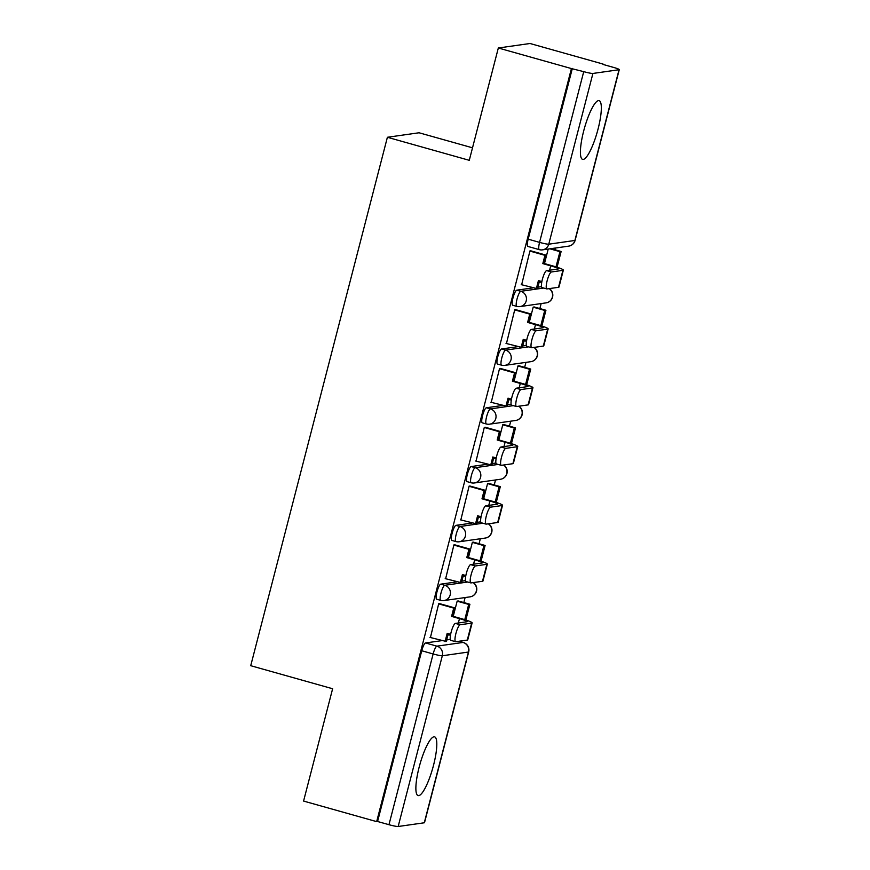 <?xml version="1.0" encoding="UTF-8"?>
<svg xmlns="http://www.w3.org/2000/svg" width="870" height="870" viewBox="0 0 870 870"><rect width="100%" height="100%" fill="white"/><g stroke="black" fill="none" stroke-linecap="round" stroke-linejoin="round"><path stroke-width="1.3" d="M433.543 765.198A30.504 6.688 105.7 0 0 434.598 736.857A30.504 6.688 105.7 0 0 419.133 767.242A30.504 6.688 105.7 0 0 418.078 795.582A30.504 6.688 105.7 0 0 433.543 765.198M598.071 128.988A30.504 6.688 105.7 0 0 599.136 100.648A30.504 6.688 105.7 0 0 583.672 131.033A30.504 6.688 105.7 0 0 582.606 159.373A30.504 6.688 105.7 0 0 598.071 128.988M456.761 581.878L440.742 584.161A7.819 1.718 105.7 0 0 436.947 591.959A7.819 1.718 105.7 0 0 436.675 599.223L440.72 600.365A7.819 1.718 -74.3 0 1 440.981 593.09A7.819 1.718 -74.3 0 1 444.787 585.293L467.712 582.03M471.975 523.077L455.945 525.36A7.819 1.718 105.7 0 0 452.15 533.158A7.819 1.718 105.7 0 0 451.878 540.422L455.923 541.564A7.819 1.718 -74.3 0 1 456.195 534.3A7.819 1.718 -74.3 0 1 459.991 526.502L482.915 523.24M487.178 464.286L471.159 466.559A7.819 1.718 105.7 0 0 467.353 474.367A7.819 1.718 105.7 0 0 467.092 481.632L471.127 482.763A7.819 1.718 -74.3 0 1 471.399 475.498A7.819 1.718 -74.3 0 1 475.194 467.701L498.118 464.439M502.381 405.485L486.363 407.769A7.819 1.718 105.7 0 0 482.567 415.566A7.819 1.718 105.7 0 0 482.295 422.831L486.33 423.973A7.819 1.718 -74.3 0 1 486.602 416.708A7.819 1.718 -74.3 0 1 490.397 408.9L513.333 405.637M517.585 346.695L501.566 348.968A7.819 1.718 105.7 0 0 497.77 356.776A7.819 1.718 105.7 0 0 497.499 364.041L501.533 365.172A7.819 1.718 -74.3 0 1 501.805 357.907A7.819 1.718 -74.3 0 1 505.611 350.11L528.536 346.847M532.799 287.894L516.769 290.178A7.819 1.718 105.7 0 0 512.974 297.975A7.819 1.718 105.7 0 0 512.702 305.239L516.747 306.381A7.819 1.718 -74.3 0 1 517.019 299.106A7.819 1.718 -74.3 0 1 520.815 291.309L543.739 288.046M463.83 602.54L465.113 597.559M479.033 543.75L480.327 538.769M494.236 484.949L495.53 479.968M509.45 426.148L510.733 421.167M524.654 367.357L525.937 362.377M539.857 308.556L541.151 303.576M555.06 249.766L555.517 248.015M602.997 64.423L613.546 67.403A7.819 0.74 14.5 0 1 619.277 69.622A7.819 0.74 14.5 0 1 619.048 69.73L592.916 73.45L548.763 244.187L574.896 240.468L619.048 69.73M472.519 147.813L419.057 132.773L387.389 137.275L469.278 160.319L498.325 48.002L571.416 68.567L376.666 821.628L303.576 801.063L332.623 688.746L250.723 665.702L387.389 137.275M498.325 48.002L530.004 43.5L603.084 64.065M424.299 822.781L468.451 652.043A7.819 0.74 14.5 0 0 468.68 651.934L424.517 822.672A7.819 0.74 -165.5 0 1 424.299 822.781L398.166 826.5A7.819 0.74 -165.5 0 1 388.966 824.695L377.58 821.497L421.743 650.76A7.819 1.718 -74.3 0 1 425.539 642.952L441.558 640.679M446.647 639.95L450.279 639.428M377.58 821.497L376.666 821.628M539.465 249.657A7.819 1.718 -74.3 0 1 539.291 249.646A7.819 1.718 -74.3 0 1 539.563 242.382L583.726 71.644L571.416 68.567M583.726 71.644A7.819 0.74 14.5 0 0 592.916 73.45M531.265 250.973L529.95 250.908L521.652 284.762M539.955 281.01L539.65 282.195L540.313 282.108M534.55 307.066L533.212 307.077L529.254 322.378M516.062 309.763L514.746 309.698L506.449 343.552M524.751 339.811L524.447 340.996L525.099 340.899M519.346 365.868L518.009 365.868L514.05 381.169M500.859 368.565L499.543 368.499L491.245 402.353M509.548 398.601L509.233 399.798L509.896 399.7M504.143 424.658L502.806 424.669L498.847 439.97M485.656 427.355L484.329 427.3L476.042 461.154M494.334 457.402L494.029 458.588L494.693 458.49M488.929 483.459L487.602 483.47L483.644 498.76M470.442 486.156L469.126 486.091L460.828 519.945M479.131 516.204L478.826 517.389L479.49 517.291M473.726 542.249L472.388 542.26L468.43 557.561M455.238 544.957L453.922 544.892L445.625 578.746M463.928 574.994L463.623 576.179L464.275 576.092M458.523 601.05L457.185 601.061L453.226 616.362M440.035 603.747L438.719 603.682L430.422 637.536M461.85 581.149L465.483 580.638M477.064 522.359L480.697 521.837M492.268 463.558L495.9 463.047M507.471 404.767L511.103 404.245M522.674 345.966L526.306 345.444M537.888 287.165L541.521 286.654M548.22 249.048L544.468 263.577M448.724 633.795L448.409 634.98L449.072 634.882M572.34 68.436L528.177 239.174A7.819 1.718 105.7 0 0 527.905 246.438L539.291 249.646A7.819 7.819 0 0 0 542.51 249.864L568.654 246.145A7.819 7.819 0 0 0 575.113 240.359L619.277 69.622M542.249 287.589A8.798 1.925 -74.3 0 1 542.064 287.578A8.798 1.925 -74.3 0 1 542.478 278.987A8.798 1.925 -74.3 0 1 546.643 270.624L551.417 271.973A8.798 1.925 105.7 0 0 547.252 280.336A8.798 1.925 105.7 0 0 546.838 288.916A8.798 1.925 105.7 0 0 547.023 288.927L558.518 287.296A15.638 1.468 14.5 0 0 558.975 287.078L563.358 270.113A15.638 1.468 14.5 0 0 551.917 265.676L544.022 263.447L546.164 255.16L530.678 250.799M521.228 284.642L537.486 288.709L539.509 280.89M536.29 288.873L538.432 280.586L541.879 281.554M544.022 263.447L542.815 263.621L550.71 265.839A10.56 0.99 -165.5 0 1 558.442 268.841A10.56 0.99 -165.5 0 1 558.138 268.993L546.643 270.624M542.815 263.621L544.957 255.334L546.164 255.16M529.906 251.093L544.957 255.334M557.061 267.231L561.139 251.474L551.08 248.646M555.995 266.894L559.943 251.647L561.139 251.474M539.715 281.934L541.705 282.5M549.883 248.809L559.943 251.647M551.417 271.973L562.912 270.331A15.638 1.468 14.5 0 0 563.358 270.113M527.046 346.38A8.798 1.925 -74.3 0 1 526.861 346.369A8.798 1.925 -74.3 0 1 527.274 337.788A8.798 1.925 -74.3 0 1 531.429 329.425L536.203 330.763A8.798 1.925 105.7 0 0 532.048 339.137A8.798 1.925 105.7 0 0 531.635 347.717A8.798 1.925 105.7 0 0 531.82 347.728L543.315 346.086A15.638 1.468 14.5 0 0 543.772 345.868L548.154 328.914A15.638 1.468 14.5 0 0 536.703 324.466L528.808 322.248L530.95 313.961L515.464 309.6M506.025 343.433L522.283 347.5L524.305 339.681M521.076 347.674L523.229 339.376L526.676 340.355M528.808 322.248L527.611 322.422L535.507 324.64A10.56 0.99 -165.5 0 1 543.239 327.642A10.56 0.99 -165.5 0 1 542.934 327.783L531.429 329.425M527.611 322.422L529.754 314.124L530.95 313.961M514.692 309.894L529.754 314.124M541.858 326.032L545.936 310.264L534.126 306.947M540.792 325.685L544.74 310.438L545.936 310.264M524.512 340.735L526.502 341.29M533.19 307.186L544.74 310.438M536.203 330.763L547.708 329.132A15.638 1.468 14.5 0 0 548.154 328.914M511.843 405.181A8.798 1.925 -74.3 0 1 511.647 405.17A8.798 1.925 -74.3 0 1 512.06 396.589A8.798 1.925 -74.3 0 1 516.225 388.216L520.999 389.564A8.798 1.925 105.7 0 0 516.834 397.927A8.798 1.925 105.7 0 0 516.421 406.507A8.798 1.925 105.7 0 0 516.617 406.518L528.112 404.887A15.638 1.468 14.5 0 0 528.568 404.67L532.951 387.705A15.638 1.468 14.5 0 0 521.5 383.268L513.604 381.049L515.747 372.751L500.261 368.401M490.821 402.234L507.079 406.301L509.091 398.482M505.872 406.464L508.015 398.177L511.462 399.145M513.604 381.049L512.408 381.212L520.303 383.442A10.56 0.99 -165.5 0 1 528.025 386.432A10.56 0.99 -165.5 0 1 527.72 386.584L516.225 388.216M512.408 381.212L514.551 372.925L515.747 372.751M499.489 368.684L514.551 372.925M526.654 384.823L530.733 369.065L518.911 365.737M525.589 384.486L529.525 369.239L530.733 369.065M509.309 399.526L511.299 400.091M517.976 365.987L529.525 369.239M520.999 389.564L532.494 387.922A15.638 1.468 14.5 0 0 532.951 387.705M496.639 463.971A8.798 1.925 -74.3 0 1 496.444 463.96A8.798 1.925 -74.3 0 1 496.857 455.38A8.798 1.925 -74.3 0 1 501.022 447.017L505.796 448.354A8.798 1.925 105.7 0 0 501.631 456.728A8.798 1.925 105.7 0 0 501.218 465.309A8.798 1.925 105.7 0 0 501.414 465.319L512.908 463.688A15.638 1.468 14.5 0 0 513.354 463.471L517.748 446.506A15.638 1.468 14.5 0 0 506.296 442.069L498.401 439.839L500.544 431.553L485.058 427.192M475.607 461.024L491.865 465.091L493.888 457.272M490.669 465.265L492.811 456.978L496.259 457.946M498.401 439.839L497.194 440.013L505.089 442.232A10.56 0.99 -165.5 0 1 512.822 445.233A10.56 0.99 -165.5 0 1 512.517 445.375L501.022 447.017M497.194 440.013L499.347 431.727L500.544 431.553M484.285 427.485L499.347 431.727M511.451 443.624L515.529 427.866L503.708 424.538M510.385 443.276L514.322 428.029L515.529 427.866M494.095 458.327L496.085 458.892M502.773 424.788L514.322 428.029M505.796 448.354L517.291 446.723A15.638 1.468 14.5 0 0 517.748 446.506M481.425 522.772A8.798 1.925 -74.3 0 1 481.24 522.761A8.798 1.925 -74.3 0 1 481.654 514.181A8.798 1.925 -74.3 0 1 485.819 505.818L490.593 507.156A8.798 1.925 105.7 0 0 486.428 515.519A8.798 1.925 105.7 0 0 486.015 524.11A8.798 1.925 105.7 0 0 486.199 524.121L497.694 522.478A15.638 1.468 14.5 0 0 498.151 522.261L502.534 505.307A15.638 1.468 14.5 0 0 491.093 500.859L483.198 498.64L485.34 490.343L469.854 485.993M460.404 519.825L476.662 523.892L478.685 516.073M475.466 524.066L477.608 515.769L481.056 516.736M483.198 498.64L481.991 498.814L489.886 501.033A10.56 0.99 -165.5 0 1 497.618 504.034A10.56 0.99 -165.5 0 1 497.314 504.176L485.819 505.818M481.991 498.814L484.133 490.517L485.34 490.343M469.082 486.286L484.133 490.517M496.237 502.425L500.315 486.656L488.505 483.339M495.171 502.077L499.119 486.83L500.315 486.656M478.891 517.128L480.882 517.683M487.57 483.579L499.119 486.83M490.593 507.156L502.088 505.524A15.638 1.468 14.5 0 0 502.534 505.307M466.222 581.573A8.798 1.925 -74.3 0 1 466.037 581.562A8.798 1.925 -74.3 0 1 466.45 572.971A8.798 1.925 -74.3 0 1 470.605 564.608L475.379 565.957A8.798 1.925 105.7 0 0 471.225 574.32A8.798 1.925 105.7 0 0 470.811 582.9A8.798 1.925 105.7 0 0 470.996 582.911L482.491 581.28A15.638 1.468 14.5 0 0 482.948 581.062L487.33 564.097A15.638 1.468 14.5 0 0 475.879 559.66L467.984 557.431L470.126 549.144L454.64 544.783M445.201 578.626L461.459 582.693L463.482 574.874M460.252 582.856L462.405 574.57L465.852 575.538M467.984 557.431L466.788 557.605L474.683 559.834A10.56 0.99 -165.5 0 1 482.415 562.825A10.56 0.99 -165.5 0 1 482.11 562.977L470.605 564.608M466.788 557.605L468.93 549.318L470.126 549.144M453.868 545.077L468.93 549.318M481.034 561.215L485.112 545.457L473.302 542.13M479.968 560.878L483.916 545.631L485.112 545.457M463.688 575.918L465.678 576.484M472.366 542.38L483.916 545.631M475.379 565.957L486.885 564.315A15.638 1.468 14.5 0 0 487.33 564.097M451.019 640.363A8.798 1.925 -74.3 0 1 450.823 640.353A8.798 1.925 -74.3 0 1 451.236 631.772A8.798 1.925 -74.3 0 1 455.401 623.409L460.176 624.747A8.798 1.925 105.7 0 0 456.01 633.121A8.798 1.925 105.7 0 0 455.597 641.701A8.798 1.925 105.7 0 0 455.793 641.712L467.288 640.07A15.638 1.468 14.5 0 0 467.745 639.852L472.127 622.898A15.638 1.468 14.5 0 0 460.676 618.45L452.781 616.232L454.923 607.945L439.437 603.584M429.997 637.416L446.256 641.484L448.267 633.664M445.048 641.658L447.191 633.36L450.638 634.339M452.781 616.232L451.584 616.406L459.48 618.624A10.56 0.99 -165.5 0 1 467.201 621.626A10.56 0.99 -165.5 0 1 466.896 621.767L455.401 623.409M451.584 616.406L453.727 608.108L454.923 607.945M438.665 603.878L453.727 608.108M465.831 620.016L469.909 604.258L458.098 600.931M464.765 619.668L468.702 604.422L469.909 604.258M448.485 634.719L450.475 635.274M457.152 601.17L468.702 604.422M460.176 624.747L471.671 623.116A15.638 1.468 14.5 0 0 472.127 622.898M440.742 584.161L444.787 585.293A7.819 7.591 81.9 0 1 450.181 594.895A7.819 7.591 -98.1 0 1 440.883 600.365A7.819 1.718 -74.3 0 1 440.72 600.365A7.819 7.819 0 0 0 443.939 600.572L470.072 596.853A7.819 7.591 -98.1 0 0 473.128 582.606M455.945 525.36L459.991 526.502A7.819 7.591 81.9 0 1 465.385 536.105A7.819 7.591 -98.1 0 1 456.087 541.575A7.819 1.718 -74.3 0 1 455.923 541.564A7.819 7.819 0 0 0 459.142 541.782L485.275 538.062A7.819 7.591 -98.1 0 0 488.331 523.816M471.159 466.559L475.194 467.701A7.819 7.591 81.9 0 1 480.588 477.304A7.819 7.591 -98.1 0 1 471.301 482.774A7.819 1.718 -74.3 0 1 471.127 482.763A7.819 7.819 0 0 0 474.346 482.98L500.478 479.261A7.819 7.591 -98.1 0 0 503.545 465.015M486.363 407.769L490.397 408.9A7.819 7.591 81.9 0 1 495.791 418.513A7.819 7.591 -98.1 0 1 486.504 423.984A7.819 1.718 -74.3 0 1 486.33 423.973A7.819 7.819 0 0 0 489.549 424.179L515.682 420.471A7.819 7.591 -98.1 0 0 518.748 406.225M501.566 348.968L505.611 350.11A7.819 7.591 81.9 0 1 511.005 359.712A7.819 7.591 -98.1 0 1 501.707 365.183A7.819 1.718 -74.3 0 1 501.533 365.172A7.819 7.819 0 0 0 504.763 365.389L530.896 361.67A7.819 7.591 -98.1 0 0 533.952 347.424M516.769 290.178L520.815 291.309A7.819 7.591 81.9 0 1 526.209 300.911A7.819 7.591 -98.1 0 1 516.91 306.381A7.819 1.718 -74.3 0 1 516.747 306.381A7.819 7.819 0 0 0 519.966 306.588L546.099 302.869A7.819 7.591 -98.1 0 0 549.155 288.622M425.539 642.952L436.925 646.16L463.057 642.441A7.819 1.718 -74.3 0 1 463.221 642.451L458.979 641.255M458.892 641.266L463.057 642.441A7.819 7.591 -98.1 0 1 468.451 652.043L442.319 655.762L398.166 826.5M528.177 239.174L539.563 242.382A7.819 0.74 -165.5 0 0 548.763 244.187A7.819 7.591 81.9 0 1 542.51 249.864M421.743 650.76L433.129 653.957A7.819 1.718 -74.3 0 1 436.925 646.16A7.819 7.591 -98.1 0 1 442.319 655.762A7.819 0.74 -165.5 0 1 433.129 653.957L388.966 824.695M575.113 240.359A7.819 0.74 14.5 0 1 574.896 240.468A7.819 7.591 81.9 0 1 568.654 246.145M550.71 265.839L549.579 270.211M562.912 270.331L558.518 287.296M535.507 324.64L534.376 329.001M547.708 329.132L543.315 346.086M520.303 383.442L519.172 387.803M532.494 387.922L528.112 404.887M505.089 442.232L503.969 446.593M517.291 446.723L512.908 463.688M489.886 501.033L488.766 505.394M502.088 505.524L497.694 522.478M474.683 559.834L473.552 564.195M486.885 564.315L482.491 581.28M459.48 618.624L458.349 622.985M471.671 623.116L467.288 640.07M546.099 302.869A7.819 7.819 0 0 0 549.307 288.601M530.896 361.67A7.819 7.819 0 0 0 534.104 347.402M515.682 420.471A7.819 7.819 0 0 0 518.901 406.203M500.478 479.261A7.819 7.819 0 0 0 503.686 464.993M485.275 538.062A7.819 7.819 0 0 0 488.483 523.794M470.072 596.853A7.819 7.819 0 0 0 473.28 582.585M468.68 651.934A7.819 7.819 0 0 0 463.221 642.451M542.064 287.578L546.838 288.916M526.861 346.369L531.635 347.717M511.647 405.17L516.421 406.507M496.444 463.96L501.218 465.309M481.24 522.761L486.015 524.11M466.037 581.562L470.811 582.9M450.823 640.353L455.597 641.701"/></g></svg>

